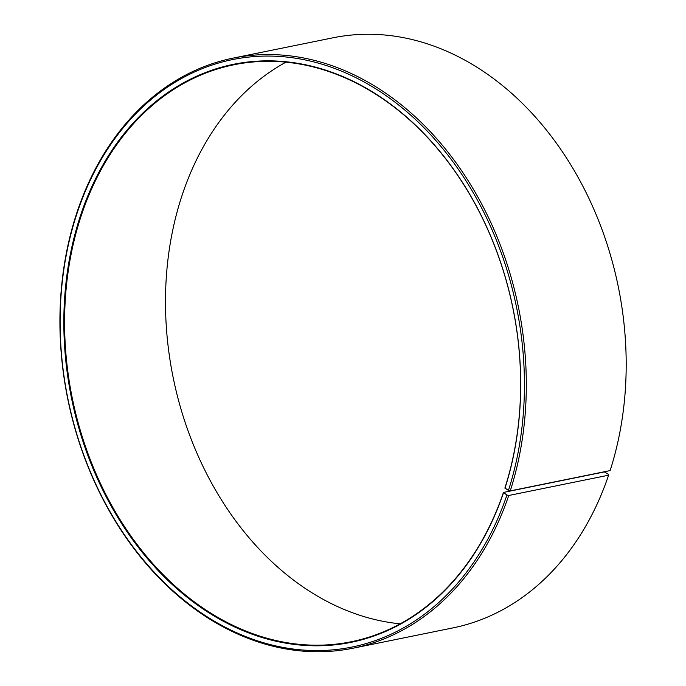 <?xml version="1.0" encoding="UTF-8"?>
<svg xmlns="http://www.w3.org/2000/svg" width="686" height="686" viewBox="0 0 686 686"><rect width="100%" height="100%" fill="white"/><g stroke="black" fill="none" stroke-linecap="round" stroke-linejoin="round"><path stroke-width="1.03" d="M503.438 492.437L506.928 495.035L508.738 495.498L608.611 475.192L608.499 474.386L604.323 471.925L503.438 492.437A294.397 224.854 78.5 0 1 351.266 641.744A294.397 224.854 78.5 0 1 121.19 521.446A294.397 224.854 78.5 0 1 81.78 214.075A294.397 224.854 78.5 0 1 233.952 64.767A294.397 224.854 78.5 0 1 462.707 182.982A294.397 224.854 78.5 0 1 504.922 487.935L508.437 490.456L510.255 490.893L610.128 470.587A301.085 229.964 78.5 0 0 566.953 158.706A301.085 229.964 78.5 0 0 333.002 37.799L233.129 58.104A301.085 229.964 78.5 0 1 467.08 179.012A301.085 229.964 78.5 0 1 510.255 490.893M400.152 623.823A294.397 224.854 78.5 0 1 182.673 193.555A294.397 224.854 78.5 0 1 285.951 62.169M608.611 475.192A301.085 229.964 78.5 0 1 452.983 627.887L353.11 648.201A301.085 229.964 78.5 0 1 117.803 525.167A301.085 229.964 78.5 0 1 77.501 210.808A301.085 229.964 78.5 0 1 233.129 58.104M508.738 495.498A301.085 229.964 78.5 0 1 353.11 648.201M506.928 495.035A299.748 228.944 78.5 0 1 203.828 614.622A299.748 228.944 78.5 0 1 77.612 211.614A299.748 228.944 78.5 0 1 378.844 90.792A299.748 228.944 78.5 0 1 508.437 490.456M503.481 492.762A294.929 225.265 78.5 0 1 205.243 610.429A294.929 225.265 78.5 0 1 81.059 213.886A294.929 225.265 78.5 0 1 377.446 95.011A294.929 225.265 78.5 0 1 504.965 488.252"/></g></svg>
